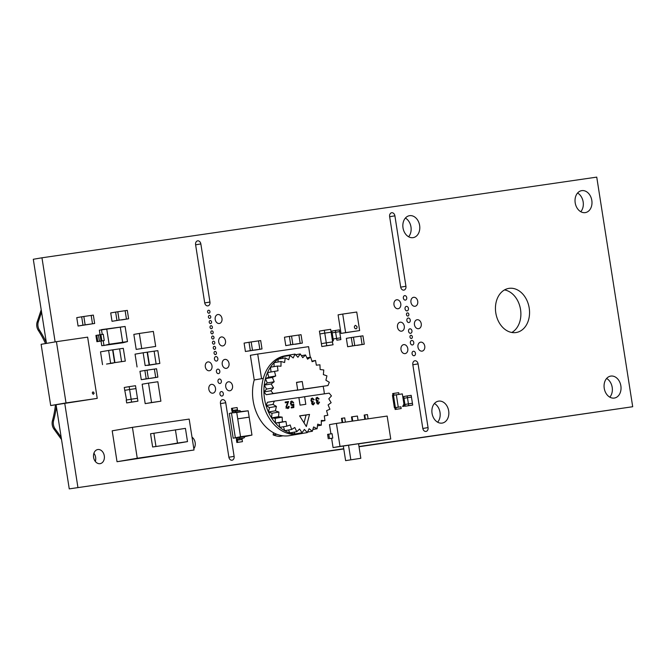 <?xml version="1.0" encoding="UTF-8"?>
<svg xmlns="http://www.w3.org/2000/svg" width="666" height="666" viewBox="0 0 666 666"><rect width="100%" height="100%" fill="white"/><g stroke="black" fill="none" stroke-linecap="round" stroke-linejoin="round"><path stroke-width="1" d="M56.086 404.77L69.256 488.877L343.748 448.742M358.982 446.528L632.7 406.726L596.744 177.123L41.966 257.792L55.136 341.908M359.016 446.744L632.7 406.726M69.256 488.877L343.789 448.959M46.47 343.398L33.3 259.274L41.966 257.792M64.777 403.504L77.914 487.387M95.313 461.438A7.151 5.395 80.3 0 0 95.621 457.309A7.151 5.395 80.3 0 0 93.906 453.255M104.287 455.827A7.151 5.395 80.3 0 0 97.736 449.55A7.151 5.395 80.3 0 0 93.623 457.517A7.151 5.395 80.3 0 0 100.15 463.653A7.151 5.395 80.3 0 0 104.287 455.827M193.814 448.693A7.151 5.395 80.3 0 0 195.155 442.615A7.151 5.395 80.3 0 0 192.016 437.187M215.509 388.278A4.471 3.372 80.3 0 0 211.413 384.365A4.471 3.372 80.3 0 0 208.849 389.335A4.471 3.372 80.3 0 0 212.929 393.173A4.471 3.372 80.3 0 0 215.509 388.278M211.996 365.85A4.471 3.372 80.3 0 0 207.9 361.929A4.471 3.372 80.3 0 0 205.336 366.908A4.471 3.372 80.3 0 0 209.415 370.746A4.471 3.372 80.3 0 0 211.996 365.85M225.724 402.739A3.521 2.656 80.3 0 0 222.494 399.658A3.521 2.656 80.3 0 0 220.463 403.504L228.863 457.117A3.521 2.656 80.3 0 0 232.084 460.198A3.521 2.656 80.3 0 0 234.116 456.352L225.724 402.739L220.488 403.638M223.335 393.564A2.273 1.715 80.3 0 0 221.254 391.575A2.273 1.715 80.3 0 0 219.946 394.106A2.273 1.715 80.3 0 0 222.019 396.054A2.273 1.715 80.3 0 0 223.335 393.564M232.526 385.805A4.537 3.43 80.3 0 0 228.363 381.826A4.537 3.43 80.3 0 0 225.757 386.879A4.537 3.43 80.3 0 0 229.895 390.775A4.537 3.43 80.3 0 0 232.526 385.805M217.849 358.574A2.273 1.715 80.3 0 0 215.776 356.585A2.273 1.715 80.3 0 0 214.469 359.116A2.273 1.715 80.3 0 0 216.542 361.064A2.273 1.715 80.3 0 0 217.849 358.574M221.362 381.01A2.273 1.715 80.3 0 0 219.28 379.012A2.273 1.715 80.3 0 0 217.982 381.543A2.273 1.715 80.3 0 0 220.055 383.491A2.273 1.715 80.3 0 0 221.362 381.01M219.822 371.137A2.273 1.715 80.3 0 0 217.74 369.147A2.273 1.715 80.3 0 0 216.433 371.678A2.273 1.715 80.3 0 0 218.506 373.626A2.273 1.715 80.3 0 0 219.822 371.137M214.81 342.499A1.59 1.199 80.3 0 0 212.446 342.873A1.59 1.199 80.3 0 0 214.81 342.499M216.433 352.822A1.59 1.199 80.3 0 0 214.061 353.196A1.59 1.199 80.3 0 0 216.433 352.822M215.618 347.66A1.59 1.199 80.3 0 0 213.253 348.035A1.59 1.199 80.3 0 0 215.618 347.66M212.387 327.023A1.59 1.199 80.3 0 0 210.023 327.397A1.59 1.199 80.3 0 0 212.387 327.023M214.002 337.346A1.59 1.199 80.3 0 0 211.638 337.72A1.59 1.199 80.3 0 0 214.002 337.346M213.195 332.184A1.59 1.199 80.3 0 0 210.831 332.559A1.59 1.199 80.3 0 0 213.195 332.184M211.58 321.861A1.59 1.199 80.3 0 0 209.216 322.244A1.59 1.199 80.3 0 0 211.58 321.861M225.499 340.95A4.537 3.43 80.3 0 0 221.337 336.963A4.537 3.43 80.3 0 0 218.731 342.016A4.537 3.43 80.3 0 0 222.877 345.912A4.537 3.43 80.3 0 0 225.499 340.95M221.986 318.514A4.537 3.43 80.3 0 0 217.824 314.535A4.537 3.43 80.3 0 0 215.218 319.588A4.537 3.43 80.3 0 0 219.364 323.485A4.537 3.43 80.3 0 0 221.986 318.514M204.695 302.797A3.521 2.656 80.3 0 0 207.917 305.877A3.521 2.656 80.3 0 0 209.948 302.031L200.849 243.931A3.521 2.656 80.3 0 0 197.627 240.851A3.521 2.656 80.3 0 0 195.596 244.697L204.695 302.797M210.772 316.708A1.59 1.199 80.3 0 0 208.408 317.083A1.59 1.199 80.3 0 0 210.772 316.708M209.965 311.546A1.59 1.199 80.3 0 0 207.601 311.921A1.59 1.199 80.3 0 0 209.965 311.546M415.459 353.246A2.273 1.715 80.3 0 0 413.378 351.257A2.273 1.715 80.3 0 0 412.071 353.779A2.273 1.715 80.3 0 0 414.144 355.727A2.273 1.715 80.3 0 0 415.459 353.246M229.012 363.378A4.537 3.43 80.3 0 0 224.85 359.399A4.537 3.43 80.3 0 0 222.244 364.452A4.537 3.43 80.3 0 0 226.39 368.348A4.537 3.43 80.3 0 0 229.012 363.378M407.792 348.626A4.537 3.43 80.3 0 0 403.638 344.638A4.537 3.43 80.3 0 0 401.024 349.692A4.537 3.43 80.3 0 0 405.169 353.596A4.537 3.43 80.3 0 0 407.792 348.626M418.073 363.877A3.521 2.656 80.3 0 0 414.851 360.789A3.521 2.656 80.3 0 0 412.82 364.643L422.793 428.346A3.521 2.656 80.3 0 0 426.015 431.426A3.521 2.656 80.3 0 0 428.055 427.58L418.073 363.877L412.837 364.777M609.823 397.161A11.122 8.4 80.3 0 0 612.196 387.354A11.122 8.4 80.3 0 0 606.618 378.471M620.862 385.864A11.122 8.4 80.3 0 0 610.672 376.107A11.122 8.4 80.3 0 0 604.27 388.494A11.122 8.4 80.3 0 0 614.427 398.043A11.122 8.4 80.3 0 0 620.862 385.864M437.637 422.202A11.122 8.4 80.3 0 0 440.01 412.387A11.122 8.4 80.3 0 0 434.432 403.513M448.676 410.905A11.122 8.4 80.3 0 0 438.478 401.148A11.122 8.4 80.3 0 0 432.084 413.528A11.122 8.4 80.3 0 0 442.241 423.077A11.122 8.4 80.3 0 0 448.676 410.905M413.769 342.474A2.273 1.715 80.3 0 0 411.696 340.484A2.273 1.715 80.3 0 0 410.389 343.015A2.273 1.715 80.3 0 0 412.462 344.963A2.273 1.715 80.3 0 0 413.769 342.474M424.758 346.154A4.537 3.43 80.3 0 0 420.596 342.174A4.537 3.43 80.3 0 0 417.99 347.227A4.537 3.43 80.3 0 0 422.127 351.124A4.537 3.43 80.3 0 0 424.758 346.154M511.813 332.484A22.361 16.883 80.3 0 0 520.537 309.515A22.361 16.883 80.3 0 0 504.52 289.918M529.204 308.033A22.361 16.883 80.3 0 0 508.716 288.411A22.361 16.883 80.3 0 0 495.862 313.311A22.361 16.883 80.3 0 0 516.275 332.5A22.361 16.883 80.3 0 0 529.204 308.033M404.287 326.19A4.537 3.43 80.3 0 0 400.124 322.211A4.537 3.43 80.3 0 0 397.51 327.264A4.537 3.43 80.3 0 0 401.656 331.16A4.537 3.43 80.3 0 0 404.287 326.19M412.354 336.721A1.59 1.199 80.3 0 0 409.981 337.096A1.59 1.199 80.3 0 0 412.354 336.721M411.946 330.811A2.273 1.715 80.3 0 0 409.865 328.821A2.273 1.715 80.3 0 0 408.558 331.352A2.273 1.715 80.3 0 0 410.631 333.3A2.273 1.715 80.3 0 0 411.946 330.811M400.774 303.763A4.537 3.43 80.3 0 0 396.611 299.783A4.537 3.43 80.3 0 0 393.997 304.837A4.537 3.43 80.3 0 0 398.143 308.733A4.537 3.43 80.3 0 0 400.774 303.763M410.256 320.046A2.273 1.715 80.3 0 0 408.183 318.057A2.273 1.715 80.3 0 0 406.876 320.587A2.273 1.715 80.3 0 0 408.949 322.535A2.273 1.715 80.3 0 0 410.256 320.046M408.841 314.285A1.59 1.199 80.3 0 0 406.468 314.668A1.59 1.199 80.3 0 0 408.841 314.285M408.433 308.383A2.273 1.715 80.3 0 0 406.352 306.393A2.273 1.715 80.3 0 0 405.045 308.916A2.273 1.715 80.3 0 0 407.117 310.872A2.273 1.715 80.3 0 0 408.433 308.383M421.245 323.726A4.537 3.43 80.3 0 0 417.082 319.747A4.537 3.43 80.3 0 0 414.477 324.8A4.537 3.43 80.3 0 0 418.623 328.696A4.537 3.43 80.3 0 0 421.245 323.726M417.732 301.298A4.537 3.43 80.3 0 0 413.569 297.311A4.537 3.43 80.3 0 0 410.964 302.372A4.537 3.43 80.3 0 0 415.109 306.268A4.537 3.43 80.3 0 0 417.732 301.298M406.743 297.619A2.273 1.715 80.3 0 0 404.67 295.629A2.273 1.715 80.3 0 0 403.363 298.152A2.273 1.715 80.3 0 0 405.436 300.1A2.273 1.715 80.3 0 0 406.743 297.619M400.666 287.029A3.521 2.656 80.3 0 0 403.887 290.118A3.521 2.656 80.3 0 0 405.927 286.263L394.896 215.834A3.521 2.656 80.3 0 0 391.675 212.745A3.521 2.656 80.3 0 0 389.635 216.6L400.666 287.029M580.777 211.713A11.122 8.4 80.3 0 0 583.158 201.906A11.122 8.4 80.3 0 0 577.572 193.023M591.816 200.416A11.122 8.4 80.3 0 0 581.626 190.659A11.122 8.4 80.3 0 0 575.233 203.047A11.122 8.4 80.3 0 0 585.389 212.596A11.122 8.4 80.3 0 0 591.816 200.416M408.591 236.755A11.122 8.4 80.3 0 0 410.972 226.94A11.122 8.4 80.3 0 0 405.386 218.065M419.63 225.458A11.122 8.4 80.3 0 0 409.44 215.701A11.122 8.4 80.3 0 0 403.047 228.08A11.122 8.4 80.3 0 0 413.203 237.629A11.122 8.4 80.3 0 0 419.63 225.458M343.331 446.078L345.612 460.639L360.83 458.291L358.549 443.731L333.075 447.577L340.01 446.387L336.413 423.434L387.154 416.059L390.751 439.011L340.01 446.387M330.927 433.866L329.479 424.625L336.413 423.434M333.075 447.577L331.618 438.303L332.767 438.103L329.437 438.594L328.746 434.182L332.084 433.699L332.767 438.103M358.566 443.872L390.751 439.011M331.618 438.303L329.437 438.594M328.28 438.786L327.597 434.382L328.746 434.182M345.612 460.639L360.83 458.291M348.534 445.188L350.815 459.748M365.418 419.214L364.752 414.968L367.416 414.577L368.082 418.831M364.843 419.305L364.177 415.06L364.752 414.968M352.739 421.062L352.073 416.808L357.401 416.034L358.067 420.288M352.156 421.145L351.49 416.908L352.073 416.808M342.715 422.519L342.049 418.265L344.713 417.882L345.379 422.127M342.141 422.602L341.475 418.365L342.049 418.265M85.148 324.866L80.236 325.707L85.156 324.858L83.841 316.483L91.184 315.418L92.491 323.793L91.184 315.409L93.348 315.101L94.664 323.476L78.072 326.024L82.984 325.175L81.677 316.8L83.833 316.483L85.148 324.866L82.984 325.175M78.072 326.024L76.757 317.64L81.677 316.8M94.664 323.476L85.156 324.858M194.022 450L117.033 461.721L137.263 458.25L132.426 427.347L189.177 419.089L194.022 450L137.263 458.25M117.033 461.721L112.196 430.81L132.426 427.347M175.999 443.589L155.969 446.503L153.896 433.25L185.431 428.371L187.504 441.616L177.489 443.073L175.416 429.82M152.631 446.986L150.558 433.741L153.896 433.25L155.969 446.503L152.631 446.986M165.351 445.154L177.489 443.073M175.366 443.698L187.504 441.616M157.85 381.751L148.51 383.116L151.548 402.539L160.897 401.182L157.85 381.751M151.548 402.539L145.188 403.629L142.149 384.207L148.51 383.116M145.188 403.629L160.897 401.182M128.621 318.773L121.545 319.93L126.457 319.089L125.141 310.706L127.306 310.389L128.621 318.773L119.114 320.155L117.799 311.771L125.133 310.706L126.448 319.089L119.114 320.155M116.941 320.471L112.03 321.312L119.106 320.155L116.941 320.471L115.626 312.088L117.79 311.771L119.106 320.155M112.03 321.312L110.714 312.928L115.626 312.088M119.589 348.851L121.587 361.646L114.918 362.62L112.912 349.825L123.302 348.318L125.308 361.114L121.329 361.696M121.587 361.646L125.308 361.114M113.203 363.087L106.535 364.061L114.918 362.62M112.621 349.875L114.619 362.67L110.623 363.253L108.616 350.458L112.912 349.825M110.623 363.253L114.619 362.67M102.531 364.635L100.524 351.839L108.616 350.458M41.567 312.079L38.345 321.711A7.95 5.994 80.3 0 0 38.012 326.29A7.95 5.994 80.3 0 0 39.469 330.17A89.619 67.632 -99.7 0 1 46.345 342.582M56.385 406.701A89.619 67.632 -99.7 0 1 53.613 420.512A7.95 5.994 80.3 0 0 53.413 424.642A7.95 5.994 80.3 0 0 55.136 428.912L61.164 437.204M55.136 428.912L53.963 429.12L61.522 439.518M53.963 429.12A7.95 5.994 -99.7 0 1 52.239 424.841A7.95 5.994 -99.7 0 1 52.439 420.712L53.613 420.512M39.469 330.17L38.295 330.369A89.619 67.632 -99.7 0 1 45.529 343.556M55.461 404.853A89.619 67.632 -99.7 0 1 52.439 420.712M38.295 330.369A7.95 5.994 -99.7 0 1 36.83 326.49A7.95 5.994 -99.7 0 1 37.171 321.911L38.345 321.711M41.217 309.823L37.171 321.911M330.761 332.251L324.775 333.108L324.325 330.253L330.669 329.329L332.634 341.908L326.298 342.824L324.775 333.117L331.119 332.201M320.213 333.899L324.775 333.108L319.863 333.966L319.414 331.094L324.325 330.253M332.284 341.966L333.083 344.772L326.748 345.696L326.298 342.832L332.634 341.916M321.736 343.614L326.298 342.824L321.387 343.681L321.836 346.536L326.748 345.696M321.387 343.664L319.863 333.966M321.836 346.536L333.083 344.772M336.871 340.176L340.867 339.593L336.871 340.176L336.596 338.42L340.592 337.837L340.867 339.593M333.4 340.776L333.125 339.019L336.596 338.42L335.622 332.242L339.627 331.66L340.592 337.829L333.125 339.011L332.159 332.834L335.622 332.242L335.348 330.478L339.352 329.895L339.627 331.651L332.159 332.825L331.884 331.069L335.348 330.478M364.26 344.197L357.184 345.354L362.096 344.513L360.781 336.13L362.945 335.822L364.26 344.197L354.753 345.579L353.438 337.204L360.781 336.13L362.088 344.513L354.753 345.579M354.745 345.579L347.669 346.736L352.58 345.895L351.273 337.52L353.43 337.204L354.745 345.579L352.58 345.895M347.669 346.736L346.353 338.361L351.273 337.52M147.153 352.197L149.151 364.993L145.155 365.567L143.148 352.772L154.112 351.173L156.119 363.969L149.45 364.943L147.444 352.147M156.119 363.969L149.151 364.993M149.45 364.943L145.155 365.567M137.063 366.958L135.056 354.162L143.148 352.772M154.112 351.182L157.834 350.641L159.84 363.436L155.861 364.019M147.769 365.401L159.84 363.436M155.694 377.464L143.448 379.37L148.351 378.529L147.044 370.146L154.387 369.081L155.694 377.464L141.275 379.687L146.187 378.846L144.88 370.463L147.036 370.154L148.351 378.529L146.187 378.846M141.275 379.687L139.96 371.312L144.88 370.463M157.867 377.147L150.791 378.305L155.702 377.464L154.387 369.081L156.552 368.764L157.867 377.147L155.702 377.464M135.598 388.644L129.612 389.502L129.171 386.646L135.506 385.722L135.956 388.586M125.058 390.293L129.612 389.502M126.573 400.008L124.251 387.487L129.171 386.646M137.121 398.36L131.135 399.217L129.62 389.51L135.956 388.594L137.92 401.165L131.585 402.089L131.135 399.225L137.471 398.31M126.224 400.058L131.135 399.217L126.224 400.075L126.673 402.93L131.585 402.089M124.7 390.359L129.62 389.51M126.673 402.93L137.92 401.165M249.159 417.166L237.737 418.831L236.738 412.47L237.729 418.831L236.746 412.47L248.177 410.805L249.176 417.166L237.729 418.831L240.534 436.738L251.964 435.073L249.159 417.166M234.557 411.272L239.244 410.589A2.448 1.607 -98.3 0 0 239.244 410.589A2.448 1.607 -98.3 0 1 240.834 411.63L231.46 412.937L236.746 412.47M240.809 411.58L248.16 410.814L236.73 412.445M240.534 436.738L233.183 438.211L229.32 413.494L231.46 412.937L235.389 438.02L244.738 436.546A2.448 1.607 81.7 0 1 243.548 438.062L242.657 438.22A1.124 0.741 -98.3 0 0 242.108 439.452L242.449 441.666L236.846 442.499L242.449 441.666M240.001 437.237A2.448 1.607 81.7 0 1 238.803 438.752L237.92 438.902A1.124 0.741 -98.3 0 0 237.362 440.143L237.712 442.349M237.312 437.737A2.464 1.615 -98.3 0 0 236.497 440.293L236.846 442.499M244.713 436.663L251.964 435.073M236.097 412.321A2.448 1.607 -98.3 0 0 234.524 411.28A2.448 1.607 -98.3 0 0 234.499 411.28L233.616 411.43A1.124 0.741 81.7 0 1 232.717 410.447L232.367 408.233L231.502 408.383L231.851 410.589A2.464 1.615 81.7 0 0 233.2 412.687M238.195 410.747A1.124 0.741 81.7 0 1 237.454 409.757L237.113 407.55L232.367 408.233M392.948 395.338L392.674 393.581L393.689 393.406L398.693 392.682L398.959 394.372M393.964 395.163L393.689 393.406M401.182 408.566L395.163 409.473L394.888 407.709L395.904 407.542L400.899 406.809L401.182 408.566L396.178 409.299L395.904 407.542M395.163 409.473L396.178 409.299M395.246 407.65L394.389 407.775L392.457 395.421L402.331 393.889L404.287 406.235L402.63 406.476L403.946 404.037M400.907 406.818L395.396 407.6L393.464 395.246L395.396 407.6L398.26 407.109L396.328 394.755M394.389 407.775L398.26 407.109M122.652 342.274L109.116 344.247L106.751 329.137L120.288 327.164L122.652 342.274L127.472 341.591L122.661 342.291L120.288 327.164L125.1 326.465L127.464 341.575M125.1 326.465L127.481 341.575M96.786 335.281L103.272 334.265L104.254 340.534L96.903 341.7L95.921 335.431L96.786 335.281L97.769 341.558L96.903 341.7M104.254 340.534L97.769 341.558M125.116 326.465L101.473 329.628L102.231 334.424M106.751 329.137L99.334 330.186L100.05 334.79M100.033 334.798L101.765 345.712L122.927 342.765L127.339 341.608M103.213 340.709L103.963 345.521L109.116 344.247M93.032 391.808L94.206 393.165L93.232 394.33L92.241 392.948L93.032 391.808M97.228 398.385L50.699 405.552L41.117 344.314L56.435 341.683L87.637 337.146L97.228 398.385L66.017 402.922L56.435 341.683M50.699 405.552L66.017 402.922M139.336 333.458L133.841 334.399L136.189 349.4L155.694 346.42L153.346 331.418L139.336 333.458L141.683 348.46M136.189 349.4L155.694 346.42M411.097 397.161L407.45 397.677L407.176 395.92L411.18 395.338L412.421 403.28L408.425 403.862L407.459 397.685L411.455 397.111M404.337 398.226L407.45 397.677L403.987 398.285L403.713 396.52L407.176 395.92M405.303 404.404L408.425 403.862M412.695 405.045L408.699 405.627L408.425 403.871L412.421 403.288L412.695 405.045L405.228 406.218L403.987 398.285M405.228 406.218L408.699 405.627M404.953 404.462L408.425 403.871M302.364 343.082L295.288 344.239L300.2 343.398L298.892 335.015L301.057 334.698L302.364 343.082L292.857 344.464L291.541 336.08L298.892 335.015M298.884 335.015L300.191 343.398L292.857 344.464M292.849 344.464L285.772 345.621L290.684 344.78L289.377 336.397L291.541 336.08L292.849 344.464L290.684 344.78M285.772 345.621L284.465 337.237L289.377 336.397M262.004 348.951L254.928 350.108L259.84 349.267L258.525 340.884L260.689 340.567L262.004 348.951L259.84 349.267L252.497 350.333L251.182 341.949L258.516 340.884L259.832 349.267L247.577 351.173L252.497 350.333L250.324 350.649L249.009 342.266L251.174 341.949L252.489 350.333L245.413 351.49L250.324 350.649M245.413 351.49L244.097 343.107L249.009 342.266M261.563 378.696L263.303 378.405A39.735 29.987 80.3 0 0 269.097 418.007A39.735 29.987 80.3 0 0 298.052 434.174A39.735 29.987 80.3 0 0 298.618 434.082L289.543 435.639A39.735 29.987 80.3 0 1 288.977 435.731A39.735 29.987 80.3 0 1 260.023 419.563A39.735 29.987 80.3 0 1 254.229 379.953L250.366 355.311L257.709 354.054L261.563 378.696L254.229 379.953M310.248 357.259L308.591 346.661L257.709 354.054M273.493 432.725L273.152 434.915A39.735 29.987 80.3 0 0 279.354 436.446L283.05 435.814A39.735 29.987 80.3 0 1 276.848 434.282L273.152 434.915M287.829 355.794L288.07 355.269A39.735 29.987 80.3 0 0 287.504 355.361A39.735 29.987 80.3 0 0 283.008 356.618A39.735 29.987 80.3 0 0 278.288 359.116A39.735 29.987 80.3 0 0 274.051 362.687A39.735 29.987 80.3 0 0 270.429 367.224A39.735 29.987 80.3 0 0 267.532 372.602A39.735 29.987 80.3 0 0 265.443 378.638A39.735 29.987 80.3 0 0 264.227 385.156A39.735 29.987 80.3 0 0 263.919 391.958A39.735 29.987 80.3 0 0 266.059 405.594A39.735 29.987 80.3 0 0 268.431 412.004A39.735 29.987 80.3 0 0 271.586 417.89A39.735 29.987 80.3 0 0 275.433 423.06A39.735 29.987 80.3 0 0 279.845 427.364A39.735 29.987 80.3 0 0 284.698 430.677A39.735 29.987 80.3 0 0 289.843 432.883A39.735 29.987 80.3 0 0 295.121 433.932A39.735 29.987 80.3 0 0 300.366 433.774A39.735 29.987 80.3 0 0 300.932 433.691A39.735 29.987 80.3 0 0 301.498 433.583M287.504 355.361L285.19 355.761A39.735 29.987 80.3 0 0 262.287 399.608A39.735 29.987 80.3 0 0 298.052 434.174A39.735 29.987 80.3 0 0 298.618 434.082L300.932 433.691M290.368 403.613L291.741 400.982L293.673 402.597L293.023 402.755L291.85 401.681L291.025 403.471L292.349 404.82L293.781 404.029L293.831 407.55L291.3 407.917L291.175 407.134L293.148 406.843L293.123 404.995L292.257 405.544L290.368 403.613L291.025 403.471M315.784 399.633L317.191 397.286L319.114 398.917L318.498 399.117L317.291 397.985L316.45 399.533L316.883 400.433L318.107 400.541L317.191 402.547L318.181 403.471L318.906 402.114L319.555 402.164L318.298 404.17L316.525 402.63L317.016 401.157L315.784 399.633M299.6 415.867L306.352 426.54L309.54 414.427L299.6 415.867M275.366 410.814L276.423 406.418L272.993 404.404L274.342 401.115L298.876 397.552L300.066 405.144L305.811 404.312L304.62 396.711L329.162 393.148L331.452 395.904L328.796 398.809L331.144 402.705L328.097 404.911L329.928 409.224L326.581 410.672L327.839 415.259L324.292 415.9L324.941 420.629L321.303 420.446L321.32 425.174L317.699 424.159L317.083 428.746L313.594 426.948L312.362 431.243L309.107 428.704L307.301 432.584L304.387 429.395L302.056 432.742L299.558 428.987L296.778 431.693L294.788 427.497L291.641 429.487L290.201 424.966L286.788 426.182L285.955 421.47L282.367 421.869L282.168 417.124L278.521 416.7L278.954 412.063L275.366 410.814L268.431 412.004L269.489 407.609L276.423 406.418M310.88 400.349L312.287 397.993L314.21 399.625L313.594 399.833L312.379 398.693L311.538 400.249L311.979 401.14L313.203 401.257L312.279 403.263L313.278 404.187L314.002 402.822L314.652 402.88L313.395 404.886L311.621 403.346L312.113 401.873L310.88 400.349L311.538 400.249M287.554 402.997L287.787 402.447L285.298 402.813L285.173 402.031L288.536 401.54L286.605 406.868L287.729 407.9L288.486 406.385L289.161 406.385L288.886 407.925L287.82 408.599L285.939 406.943L287.554 402.997M324.342 393.847A39.735 29.987 80.3 0 0 323.152 386.38M288.07 355.269L295.005 354.079L293.198 357.958L289.943 355.428L283.008 356.618L282.501 358.391M289.943 355.428L288.711 359.723L285.231 357.925L278.288 359.116L277.897 362.029M285.231 357.925L284.607 362.504L280.994 361.496L274.051 362.687L274.067 366.608M296.52 382.509L302.239 381.526L296.503 382.359L297.685 389.951L266.209 394.713L263.919 391.958L266.583 389.052L264.227 385.156L267.274 382.942L265.443 378.638L268.789 377.189L267.532 372.602L278.013 370.771L277.364 366.042L281.002 366.225L280.994 361.496M277.364 366.042L270.429 367.224L271.079 371.961M269.489 407.609L266.059 405.594L267.399 402.306L274.342 401.115M311.913 361.114L315.526 360.489L316.35 365.193L319.938 364.793L320.138 369.538L323.784 369.971L323.351 374.608L326.939 375.857L325.89 380.244L329.32 382.267L327.972 385.547L296.495 390.309L303.43 389.119L302.239 381.526M286.788 426.182L279.845 427.364L279.021 422.66L275.433 423.06L275.233 418.315L271.586 417.89L272.019 413.245L278.954 412.063M268.431 412.004L272.019 413.245M291.641 429.487L284.698 430.677L283.458 426.748M296.778 431.693L289.843 432.883L288.486 430.028M302.056 432.742L295.121 433.932L293.956 432.184M307.301 432.584L300.366 433.774L299.775 433.133M327.972 385.547L303.43 389.119M315.526 360.489L312.104 361.705L310.672 357.184L307.525 359.174L305.528 354.97L302.747 357.684L300.258 353.929L297.927 357.276L295.005 354.079M306.884 357.833L310.672 357.184M301.415 355.677L305.528 354.97M295.596 354.728L300.258 353.929M267.532 372.602L278.013 370.771M274.467 371.412L275.724 375.999L268.789 377.189M265.443 378.638L272.377 377.447L275.724 375.999M272.377 377.447L274.209 381.751L267.274 382.942M264.227 385.156L271.162 383.966L274.209 381.751M271.162 383.966L273.518 387.862L266.583 389.052M263.919 391.958L270.854 390.767L273.518 387.862M270.854 390.767L273.152 393.523L266.209 394.713M271.586 417.89L278.521 416.7M275.233 418.315L282.168 417.124M275.433 423.06L282.367 421.869M279.021 422.66L285.955 421.47M307.542 432.067L312.362 431.243M312.87 429.47L317.083 428.746M317.474 425.832L321.32 425.174M321.303 421.253L324.941 420.629M298.901 397.694L304.62 396.711M266.059 405.594L272.993 404.404M297.685 389.951L273.152 393.523M304.012 422.843L306.077 415.018L299.65 415.95M306.077 415.018L309.54 414.427M316.333 397.719L316.783 398.068M318.465 399.026L319.114 398.917M315.984 398.21L317.291 397.985M315.792 399.65L316.45 399.533M316.134 400.557L316.883 400.433M316.433 400.915L317.674 400.699M316.725 401.49L318.048 401.265M316.533 402.655L317.191 402.547M317.016 403.671L318.181 403.471M318.914 402.272L319.555 402.164M317.665 403.563L317.416 403.996M311.422 398.435L311.879 398.784M313.561 399.742L314.21 399.625M311.08 398.917L312.379 398.693M311.222 401.273L311.979 401.14M311.522 401.623L312.762 401.415M311.813 402.206L313.145 401.973M311.621 403.371L312.279 403.263M312.104 404.387L313.278 404.187M314.002 402.988L314.652 402.88M312.762 404.279L312.504 404.712M290.884 401.407L291.375 401.765M293.007 402.714L293.673 402.597M290.559 401.906L291.85 401.681M291.017 405.053L292.349 404.82M293.132 404.145L293.781 404.029M292.083 407.026L292.099 407.8M291.184 407.176L293.148 406.843M291.358 405.336L293.123 404.995M285.181 402.073L288.536 401.54M286.805 401.839L288.553 401.673M286.821 401.964L286.796 402.597M286.696 404.395L287.629 404.229M285.947 406.976L286.605 406.868M286.463 408.116L285.997 408.2M288.503 406.493L289.161 406.385M287.287 407.975L288.886 407.925M355.436 325.324L356.993 326.54L357.001 327.913L356.252 328.804L355.194 328.688L354.437 327.622L354.429 326.248L355.436 325.324M342.724 314.069L338.095 314.86L341 333.408L359.648 330.577L356.743 312.029L342.724 314.069L345.621 332.617L359.648 330.577M341 333.408L345.621 332.617M228.879 457.251L234.116 456.352M204.712 302.93L209.948 302.031M195.613 244.83L200.849 243.931M422.818 428.479L428.055 427.58M400.691 287.163L405.927 286.263M389.66 216.733L394.896 215.834M238.803 438.752L243.548 438.062M237.362 440.143L242.108 439.452M237.92 438.902L242.657 438.22M237.454 409.757L232.717 410.447M100.916 334.64L101.898 340.909M98.46 335.04L99.442 341.308M239.269 410.589L234.524 411.28"/></g></svg>
